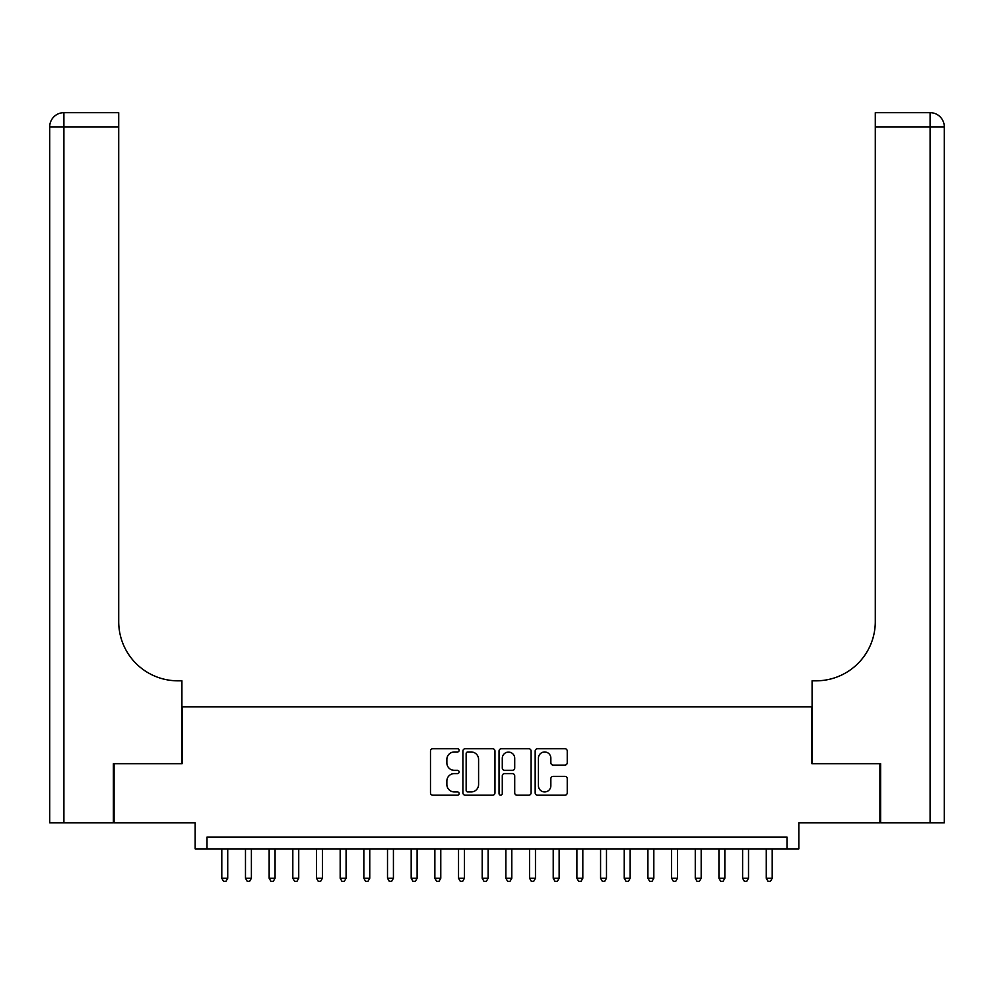 <?xml version="1.0" encoding="UTF-8"?>
<svg xmlns="http://www.w3.org/2000/svg" width="994" height="994" viewBox="0 0 994 994"><rect width="100%" height="100%" fill="white"/><g stroke="black" fill="none" stroke-linecap="round" stroke-linejoin="round"><path stroke-width="1.49" d="M459.129 750.346A1.628 1.628 0 0 0 457.501 748.731L432.812 748.731A2.323 2.323 0 0 0 430.489 751.054L430.489 792.877A2.323 2.323 0 0 0 432.812 795.2L457.501 795.2A1.628 1.628 0 0 0 459.129 793.572A1.628 1.628 0 0 0 457.501 791.945L454.308 791.945A7.43 7.43 0 0 1 446.865 784.514L446.865 781.023A7.43 7.43 0 0 1 454.308 773.593L457.501 773.593A1.628 1.628 0 0 0 459.129 771.965A1.628 1.628 0 0 0 457.501 770.338L454.308 770.338A7.43 7.43 0 0 1 446.865 762.895L446.865 759.416A7.43 7.43 0 0 1 454.308 751.973L457.501 751.973A1.628 1.628 0 0 0 459.129 750.346M564.915 765.107A2.323 2.323 0 0 0 567.239 762.783L567.239 751.054A2.323 2.323 0 0 0 564.915 748.731L537.493 748.731A2.323 2.323 0 0 0 535.17 751.054L535.17 792.877A2.323 2.323 0 0 0 537.493 795.2L564.915 795.2A2.323 2.323 0 0 0 567.239 792.877L567.239 778.7A2.323 2.323 0 0 0 564.915 776.376L553.173 776.376A2.323 2.323 0 0 0 550.85 778.7L550.85 785.732A6.212 6.212 0 0 1 544.637 791.945A6.212 6.212 0 0 1 538.425 785.732L538.425 758.198A6.212 6.212 0 0 1 544.637 751.973A6.212 6.212 0 0 1 550.85 758.198L550.85 762.783A2.323 2.323 0 0 0 553.173 765.107L564.915 765.107M786.999 848.901L798.828 848.901L798.828 822.858L879.914 822.858L879.914 763.678L811.849 763.678L811.849 706.858L182.15 706.858L182.15 763.678L114.086 763.678L114.086 822.858L195.172 822.858L195.172 848.901L786.999 848.901L786.999 837.06L207 837.06L207 848.901M494.962 751.054A2.323 2.323 0 0 0 492.639 748.731L465.229 748.731A2.323 2.323 0 0 0 462.906 751.054L462.906 792.877A2.323 2.323 0 0 0 465.229 795.2L492.639 795.2A2.323 2.323 0 0 0 494.962 792.877L494.962 751.054M501.361 748.731L528.771 748.731A2.323 2.323 0 0 1 531.094 751.054L531.094 792.877A2.323 2.323 0 0 1 528.771 795.2L517.042 795.2A2.323 2.323 0 0 1 514.718 792.877L514.718 775.916A2.323 2.323 0 0 0 512.395 773.593L504.604 773.593A2.323 2.323 0 0 0 502.281 775.916L502.281 793.572A1.628 1.628 0 0 1 500.665 795.2A1.628 1.628 0 0 1 499.038 793.572L499.038 751.054A2.323 2.323 0 0 1 501.361 748.731M467.776 751.973A1.628 1.628 0 0 0 466.149 753.601L466.149 790.317A1.628 1.628 0 0 0 467.776 791.945L471.144 791.945A7.43 7.43 0 0 0 478.586 784.514L478.586 759.416A7.43 7.43 0 0 0 471.144 751.973L467.776 751.973M514.718 758.31A6.212 6.212 0 0 0 508.506 752.098A6.212 6.212 0 0 0 502.281 758.31L502.281 768.014A2.323 2.323 0 0 0 504.604 770.338L512.395 770.338A2.323 2.323 0 0 0 514.718 768.014L514.718 758.31M221.799 848.901L221.799 878.249L227.725 878.249L227.725 848.901M227.725 878.249L225.949 881.33L223.575 881.33L221.799 878.249M113.378 763.678L181.914 763.678L181.914 680.815L177.889 680.815A59.18 59.18 0 0 1 118.708 621.635L118.708 126.872L63.902 126.872L63.902 822.858L113.378 822.858L113.378 763.678M63.902 822.858L49.7 822.858L49.7 126.872A14.202 14.202 0 0 1 63.902 112.67L118.708 112.67L118.708 126.872M177.889 680.815A59.18 59.18 0 0 1 118.708 621.635M63.902 112.67A14.202 14.202 0 0 0 49.7 126.872L63.902 126.872L63.902 112.67M880.622 763.678L812.086 763.678L812.086 680.815L816.111 680.815A59.18 59.18 0 0 0 875.292 621.635L875.292 112.67L930.098 112.67A14.202 14.202 0 0 1 944.3 126.872L944.3 822.858L880.622 822.858L880.622 763.678M944.3 680.815L944.3 126.872L875.292 126.872M816.111 680.815A59.18 59.18 0 0 0 875.292 621.635M245.481 848.901L245.481 878.249L251.395 878.249L251.395 848.901M251.395 878.249L249.618 881.33L247.245 881.33L245.481 878.249M269.15 848.901L269.15 878.249L275.065 878.249L275.065 848.901M275.065 878.249L273.288 881.33L270.927 881.33L269.15 878.249M292.82 848.901L292.82 878.249L298.734 878.249L298.734 848.901M298.734 878.249L296.97 881.33L294.597 881.33L292.82 878.249M316.49 848.901L316.49 878.249L322.416 878.249L322.416 848.901M322.416 878.249L320.64 881.33L318.266 881.33L316.49 878.249M340.172 848.901L340.172 878.249L346.086 878.249L346.086 848.901M346.086 878.249L344.309 881.33L341.948 881.33L340.172 878.249M363.841 848.901L363.841 878.249L369.756 878.249L369.756 848.901M369.756 878.249L367.979 881.33L365.618 881.33L363.841 878.249M387.511 848.901L387.511 878.249L393.425 878.249L393.425 848.901M393.425 878.249L391.661 881.33L389.288 881.33L387.511 878.249M411.181 848.901L411.181 878.249L417.107 878.249L417.107 848.901M417.107 878.249L415.33 881.33L412.957 881.33L411.181 878.249M434.863 848.901L434.863 878.249L440.777 878.249L440.777 848.901M440.777 878.249L439 881.33L436.639 881.33L434.863 878.249M458.532 848.901L458.532 878.249L464.447 878.249L464.447 848.901M464.447 878.249L462.67 881.33L460.309 881.33L458.532 878.249M482.202 848.901L482.202 878.249L488.129 878.249L488.129 848.901M488.129 878.249L486.352 881.33L483.979 881.33L482.202 878.249M505.871 848.901L505.871 878.249L511.798 878.249L511.798 848.901M511.798 878.249L510.021 881.33L507.648 881.33L505.871 878.249M529.553 848.901L529.553 878.249L535.468 878.249L535.468 848.901M535.468 878.249L533.691 881.33L531.33 881.33L529.553 878.249M553.223 848.901L553.223 878.249L559.137 878.249L559.137 848.901M559.137 878.249L557.361 881.33L555 881.33L553.223 878.249M576.893 848.901L576.893 878.249L582.819 878.249L582.819 848.901M582.819 878.249L581.043 881.33L578.67 881.33L576.893 878.249M600.575 848.901L600.575 878.249L606.489 878.249L606.489 848.901M606.489 878.249L604.712 881.33L602.339 881.33L600.575 878.249M624.244 848.901L624.244 878.249L630.159 878.249L630.159 848.901M630.159 878.249L628.382 881.33L626.021 881.33L624.244 878.249M647.914 848.901L647.914 878.249L653.828 878.249L653.828 848.901M653.828 878.249L652.052 881.33L649.691 881.33L647.914 878.249M671.584 848.901L671.584 878.249L677.51 878.249L677.51 848.901M677.51 878.249L675.734 881.33L673.36 881.33L671.584 878.249M695.266 848.901L695.266 878.249L701.18 878.249L701.18 848.901M701.18 878.249L699.403 881.33L697.03 881.33L695.266 878.249M718.935 848.901L718.935 878.249L724.85 878.249L724.85 848.901M724.85 878.249L723.073 881.33L720.712 881.33L718.935 878.249M742.605 848.901L742.605 878.249L748.519 878.249L748.519 848.901M748.519 878.249L746.755 881.33L744.382 881.33L742.605 878.249M766.275 848.901L766.275 878.249L772.201 878.249L772.201 848.901M772.201 878.249L770.425 881.33L768.051 881.33L766.275 878.249M930.098 822.858L930.098 112.67"/></g></svg>
